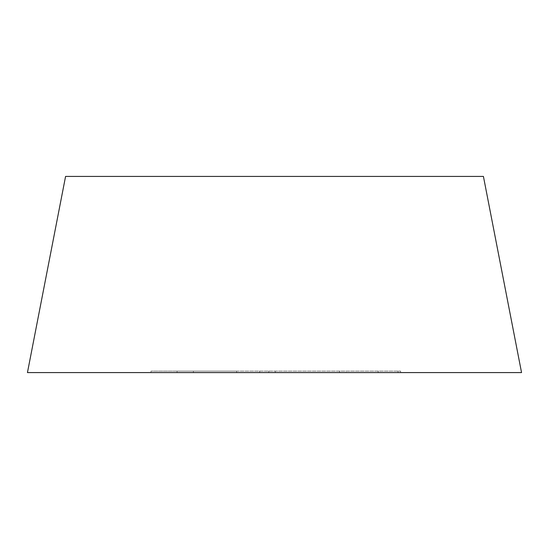 <?xml version="1.0" encoding="UTF-8"?>
<svg xmlns="http://www.w3.org/2000/svg" width="549" height="549" viewBox="0 0 549 549"><rect width="100%" height="100%" fill="white"/><g stroke="black" fill="none" stroke-linecap="round" stroke-linejoin="round"><path stroke-width="0.41" stroke-dasharray="2.75 2.06" d="M27.45 372.579L521.55 372.579M65.578 176.421L483.422 176.421M346.316 372.579L150.975 372.579L236.66 372.579L177.087 372.579L177.087 371.097L236.66 371.097L150.975 371.097L400.598 371.097L177.087 371.097L177.087 372.579L346.316 372.579L346.316 371.097M150.975 372.579L150.975 371.097M193.392 372.579L193.392 371.097M339.57 372.579L339.57 371.097M378.158 372.579L378.158 371.097M259.67 372.579L259.67 371.097M398.011 372.579L398.011 371.097M268.763 372.579L268.763 371.097M236.66 371.097L236.66 372.579M400.598 371.097L400.598 372.579M275.269 371.097L275.269 372.579"/><path stroke-width="0.82" d="M521.55 372.579L483.422 176.421L65.578 176.421L27.45 372.579L521.55 372.579"/></g></svg>
